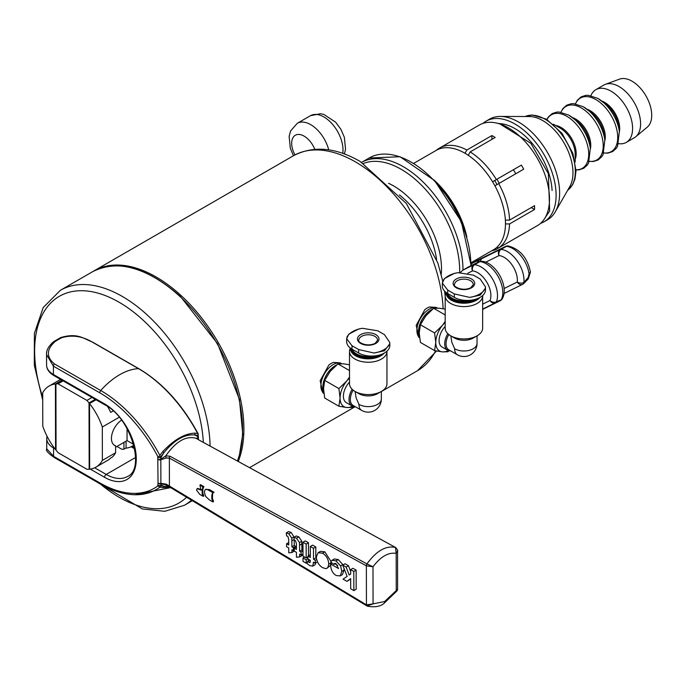 <?xml version="1.0" encoding="UTF-8"?>
<svg xmlns="http://www.w3.org/2000/svg" width="686" height="686" viewBox="0 0 686 686"><rect width="100%" height="100%" fill="white"/><g stroke="black" fill="none" stroke-linecap="round" stroke-linejoin="round"><path stroke-width="1.03" d="M540.585 223.344A58.07 33.528 -120 0 0 544.084 221.758A58.07 33.528 -120 0 0 544.084 154.71A58.07 33.528 -120 0 0 486.022 121.19A58.07 33.528 -120 0 0 482.901 123.429M486.022 121.19L489.53 119.158A58.07 33.528 60 0 1 500.283 116.44A58.07 33.528 60 0 1 547.6 152.686A58.07 33.528 60 0 1 555.326 211.785A58.07 33.528 60 0 1 547.6 219.734L544.084 221.758M555.326 211.785L569.826 186.498A42.609 24.602 -120 0 0 564.149 143.125A42.609 24.602 -120 0 0 529.429 116.526L500.283 116.44M618.678 143.674A30.441 17.57 -120 0 0 626.292 142.396A30.441 17.57 -120 0 0 626.292 107.248A30.441 17.57 -120 0 0 595.86 89.677A30.441 17.57 -120 0 0 590.938 95.628M626.292 142.396L634.284 137.783A30.441 17.57 -120 0 0 635.725 136.78A30.441 17.57 -120 0 0 634.284 102.634A30.441 17.57 -120 0 0 605.438 84.318A30.441 17.57 -120 0 0 603.843 85.064L595.86 89.677M635.725 136.78L647.267 127.15A27.86 16.087 -120 0 0 645.955 95.894A27.86 16.087 -120 0 0 619.544 79.13L605.438 84.318M440.506 148.536L440.695 147.413L465.691 132.981A58.07 33.528 -120 0 0 464.499 133.616L479.394 125.006A58.07 33.528 60 0 1 537.464 158.535A58.07 33.528 60 0 1 537.464 225.583L522.561 234.183A58.07 33.528 -120 0 0 523.71 233.472L498.713 247.903A58.07 33.528 -120 0 0 509.552 223.928L534.557 209.496A58.07 33.528 -120 0 0 534.557 205.671L509.552 220.103A58.07 33.528 -120 0 0 498.713 183.608L523.71 169.176A58.07 33.528 -120 0 0 521.369 165.12L496.372 179.561A58.07 33.528 -120 0 0 470.184 151.915L495.189 137.483A58.07 33.528 -120 0 0 491.871 135.571L466.874 150.002A58.07 33.528 -120 0 0 440.695 147.413L438.354 148.759A58.07 33.528 -120 0 0 436.399 150.268M464.499 133.616A58.07 33.528 -120 0 0 463.35 134.327M491.596 250.87A58.07 33.528 -120 0 0 496.372 249.258L521.369 234.818A58.07 33.528 -120 0 0 522.561 234.183M505.376 220.103L509.552 220.103M515.743 173.781A42.146 24.336 -120 0 0 513.402 169.725L496.295 179.595M513.402 169.725L521.369 165.12M492.574 181.747L496.372 179.561M491.871 139.395L491.871 135.571M465.005 153.252L466.874 150.002M496.973 247.243L498.713 247.903M438.26 149.351L438.354 148.759M498.713 183.608L494.898 185.812M470.184 151.915L468.246 155.285M509.552 223.928L505.471 223.928M534.557 209.496L531.247 207.584M496.372 249.258L495.078 248.769M499.245 183.299A41.915 24.199 -120 0 0 496.93 179.235M497.016 184.585A37.464 21.626 -120 0 0 494.7 180.521M471.119 262.695L493.594 249.713A57.367 33.117 -120 0 0 493.594 183.479A57.367 33.117 -120 0 0 436.236 150.363L413.752 163.337M467.861 273.191L472.577 270.867A18.736 10.822 60 0 1 478.133 272.925A18.728 10.813 60 0 1 490.01 300.528A4.682 3.49 22.3 0 0 496.415 301.763L501.149 299.885L500.274 300.682L482.652 309.386M499.905 300.862L495.146 302.92L496.415 301.763A23.41 13.514 60 0 0 492.497 278.979A23.41 13.514 60 0 0 474.618 264.693A4.682 2.701 -120 0 0 473.632 264.856L479.145 261.683L481.606 261.229A4.682 3.533 95.7 0 0 479.917 261.632L468.564 266.914M503.97 293.531L522.672 284.296A4.682 4.682 0 0 0 523.864 283.447L523.624 283.567A4.682 3.824 -116.3 0 1 522.672 284.296L522.672 284.296A4.682 3.824 -116.3 0 1 517.287 282.006L504.081 288.523M459.843 272.934L462.93 270.138L473.632 264.856A4.682 3.824 -116.3 0 0 472.577 270.867A4.682 3.533 -84.3 0 1 474.618 264.693L479.917 261.632A23.41 13.514 -120 0 1 498.293 276.784A23.41 13.514 -120 0 1 501.149 299.885A4.682 3.61 28.9 0 0 502.272 298.762C509.441 286.671 495.789 262.224 481.649 261.237A4.682 3.533 95.7 0 0 481.606 261.229M482.652 304.164L490.01 300.528A4.682 3.824 63.7 0 0 495.146 302.92L482.652 309.094M523.624 283.567L523.881 282.443L528.16 277.521L529.06 273.885L530.441 272.008C527.363 257.722 519.928 249.035 508.137 245.94A4.682 3.533 95.7 0 0 506.405 246.343A23.41 13.514 60 0 1 529.06 273.885M523.855 283.455L528.323 278.816L528.16 277.521M476.47 260.817A4.682 2.701 60 0 1 476.556 260.757A4.682 2.701 60 0 1 476.65 260.714L505.419 246.497A4.682 2.701 60 0 1 506.405 246.343L501.106 249.395A23.41 13.514 -120 0 1 523.881 282.443A4.682 3.001 -173.8 0 1 517.287 282.006A18.728 10.813 60 0 0 504.63 257.636A18.736 10.813 60 0 0 499.065 255.569A4.682 3.533 -84.3 0 1 501.106 249.395A4.682 2.701 -120 0 0 500.12 249.558L505.419 246.497A4.682 3.824 -116.3 0 1 505.599 246.403L476.83 260.62A4.682 3.824 63.7 0 0 476.821 260.62A4.682 3.824 63.7 0 0 476.65 260.714L472.362 263.184L479.411 259.84L477.465 262.506M485.654 262.198L499.065 255.569A4.682 3.824 -116.3 0 1 500.12 249.558L482.181 258.425A4.682 3.824 63.7 0 0 480.457 261.272M477.173 262.652L479.094 259.994M471.145 264.316L472.362 263.184A4.682 2.701 60 0 0 472.277 263.235A4.682 4.682 0 0 0 471.145 264.144M477.01 260.534A4.682 3.824 63.7 0 0 476.83 260.62A4.682 4.682 0 0 0 476.556 260.757L472.277 263.235A4.682 2.701 60 0 0 472.088 263.355M462.93 270.138L468.229 267.077M482.181 258.425L479.411 259.84A4.682 2.264 62.2 0 0 478.708 261.898M323.878 393.447L322.883 392.872L320.173 380.747L328.8 365.106A17.33 10.007 120 0 1 333.49 362.397L340.205 362.86L341.679 363.709A17.33 10.007 120 0 0 324.718 373.356A17.33 10.007 120 0 0 323.878 393.395M419.575 337.821L418.906 337.435L416.196 325.31L424.823 309.669A17.33 10.007 120 0 1 429.513 306.959L436.227 307.422L437.368 308.083M322.866 387.196A17.33 10.007 -60 0 1 322.866 386.998A17.33 10.007 -60 0 1 335.12 365.784A17.33 10.007 -60 0 1 335.283 365.689M322.866 386.998L322.866 387.384A17.793 10.273 -60 0 1 335.445 365.595A17.793 10.273 -60 0 1 336.655 364.961M323.732 392.178A17.793 10.273 -60 0 1 322.866 387.384M324.71 380.387L338.901 388.576L340.085 398.094L338.901 406.241L324.71 398.043L323.526 388.533L324.71 380.387L330.146 371.46L337.958 363.906L349.5 370.569M338.901 406.241L346.704 407.51L352.141 407.424L353.393 406.412M349.5 377.06L346.704 381.022L338.901 388.576M337.958 363.906L343.394 363.82L349.5 364.746M352.553 406.155A18.728 10.813 -60 0 1 346.704 407.51A18.728 10.813 -60 0 1 340.085 398.094A18.728 10.813 -60 0 1 346.704 381.022A18.728 10.813 -60 0 1 349.5 378.012M354.919 406.506A14.046 8.112 -60 0 1 351.935 405.863L346.301 402.613A14.046 8.112 -60 0 1 343.394 396.182A14.046 8.112 -60 0 1 349.5 382.068M351.935 405.863A14.046 8.112 -60 0 1 349.02 399.432A14.046 8.112 -60 0 1 352.141 389.288M386.955 351.172A18.728 10.813 180 0 1 386.955 351.421L386.955 383.748A18.728 10.813 180 0 1 381.476 391.397L377.497 393.695A13.111 7.572 180 0 1 358.958 393.695L354.979 391.397A18.728 10.813 180 0 1 349.5 383.748L349.5 351.421A18.728 10.813 180 0 1 349.834 349.371L350.289 348.008M381.476 391.397A18.728 10.813 180 0 1 354.979 391.397L358.958 393.695M355.116 391.474L356.111 397.846L358.958 404.397A13.111 7.572 120 0 0 361.676 410.4A13.111 13.111 0 0 0 381.339 399.046A13.111 7.572 180 0 1 373.244 406.043A13.111 7.572 180 0 1 358.958 404.397M386.955 351.421A18.728 10.813 180 0 1 375.396 361.411A18.728 10.813 180 0 1 354.979 359.061A18.728 10.813 180 0 1 349.5 351.421M384.194 353.119A17.802 10.273 180 0 1 355.64 355.845A17.802 10.273 180 0 1 350.443 348.128M383.088 353.684A17.296 9.99 180 0 1 356 355.64A17.296 9.99 180 0 1 350.932 348.574L350.932 348.471M380.181 354.808A17.296 9.99 180 0 1 356 354.653A17.296 9.99 180 0 1 351.009 348.531M374.642 355.905A16.636 9.604 180 0 1 356.463 353.839A16.636 9.604 180 0 1 351.995 349.148A18.265 10.547 180 0 1 346.653 341.697L346.653 338.695L352.004 345.727L358.624 349.551L373.999 353.016L384.452 350.778L389.639 343.995L389.802 342.52L384.452 334.639L377.832 330.815L362.457 328.302L358.769 328.971L353.744 330.969M389.802 342.52L389.802 345.521A18.265 10.547 180 0 1 378.526 355.262A18.265 10.547 180 0 1 358.624 352.973L352.004 349.148L352.004 345.727M361.676 410.4L353.067 405.435A13.111 7.572 -60 0 1 353.136 390.163M358.769 328.971L348.677 334.228L346.653 338.695M360.613 343.412A10.77 6.217 180 0 1 360.613 334.622A10.77 6.217 180 0 1 375.842 334.622A10.77 6.217 180 0 1 375.842 343.412A10.77 6.217 180 0 1 360.613 343.412M418.563 331.561A17.33 10.007 -60 0 1 418.554 331.372A17.33 10.007 -60 0 1 430.808 310.149A17.33 10.007 -60 0 1 430.971 310.055M418.554 331.372L418.554 331.758A17.793 10.273 -60 0 1 431.142 309.961A17.793 10.273 -60 0 1 432.343 309.335M419.42 336.543A17.793 10.273 -60 0 1 418.554 331.758M420.407 324.752L434.59 332.95L435.773 342.46L434.59 350.606L420.407 342.417L419.223 332.899L420.407 324.752L425.843 315.834L433.646 308.28L445.188 314.943M434.59 350.606L442.401 351.884L447.838 351.789L449.09 350.778M445.188 321.434L442.401 325.396L434.59 332.95M433.646 308.28L439.091 308.185L445.188 309.112M448.241 350.529A18.728 10.813 -60 0 1 442.401 351.884A18.728 10.813 -60 0 1 435.773 342.46A18.728 10.813 -60 0 1 442.401 325.396A18.728 10.813 -60 0 1 445.188 322.386M450.616 350.872A14.046 8.112 -60 0 1 447.624 350.229L441.998 346.979A14.046 8.112 -60 0 1 439.091 340.548A14.046 8.112 -60 0 1 445.188 326.442M447.624 350.229A14.046 8.112 -60 0 1 444.717 343.797A14.046 8.112 -60 0 1 447.829 333.662M482.644 295.537A18.728 10.813 180 0 1 482.652 295.786L482.652 328.122A18.728 10.813 180 0 1 477.164 335.771L473.194 338.061A13.111 7.572 180 0 1 454.647 338.061L450.676 335.771A18.728 10.813 180 0 1 445.188 328.122L445.188 295.786A18.728 10.813 180 0 1 445.531 293.737L445.986 292.382M477.164 335.771A18.728 10.813 180 0 1 450.676 335.771L454.647 338.061M450.813 335.848L451.808 342.22L454.647 348.771A13.111 7.572 120 0 0 457.365 354.773A13.111 13.111 0 0 0 477.036 343.412A13.111 7.572 180 0 1 468.941 350.409A13.111 7.572 180 0 1 454.647 348.771M482.652 295.786A18.728 10.813 180 0 1 471.093 305.776A18.728 10.813 180 0 1 450.676 303.435A18.728 10.813 180 0 1 445.188 295.786M479.883 297.492A17.802 10.273 180 0 1 451.337 300.211A17.802 10.273 180 0 1 446.14 292.493M478.785 298.05A17.296 9.99 180 0 1 451.688 300.005A17.296 9.99 180 0 1 446.62 292.948L446.62 292.845M475.87 299.173A17.296 9.99 180 0 1 451.688 299.019A17.296 9.99 180 0 1 446.697 292.896M470.339 300.279A16.636 9.604 180 0 1 452.16 298.204A16.636 9.604 180 0 1 447.692 293.514A18.265 10.547 180 0 1 442.35 286.062L442.35 283.069L447.701 290.092L454.321 293.917L469.687 297.39L480.149 295.151L485.328 288.36L485.499 286.894L480.149 279.005L473.52 275.18L458.154 272.668L454.458 273.337L449.441 275.335M485.499 286.894L485.499 289.886A18.265 10.547 180 0 1 474.223 299.628A18.265 10.547 180 0 1 454.321 297.347L447.701 293.522L447.701 290.092M457.365 354.773L448.755 349.8A13.111 7.572 -60 0 1 448.833 334.528M454.458 273.337L444.374 278.593L442.35 283.069M456.301 287.786A10.77 6.217 180 0 1 456.301 278.988A10.77 6.217 180 0 1 471.539 278.988A10.77 6.217 180 0 1 471.539 287.786A10.77 6.217 180 0 1 456.301 287.786M96.057 399.792L89.523 403.557A46.828 27.037 60 0 1 102.308 427.009L119.227 417.242M102.308 427.009L102.377 460.383A46.828 27.037 60 0 1 95.954 467.132A46.828 27.037 60 0 1 89.66 469.19L89.523 403.557M95.954 467.132L107.539 460.435A46.828 27.037 -120 0 0 110.789 457.956L112.444 456.996A46.828 27.037 -120 0 0 115.617 452.734L102.377 460.383M115.617 452.734L115.608 445.857A15.221 8.807 -60.1 0 1 114.622 445.42A15.221 8.807 -60.1 0 1 112.135 433.621A15.221 8.807 -60.1 0 1 121.559 420.166M61.954 380.19L55.42 383.963L55.557 449.587A46.828 27.037 60 0 1 42.772 426.135L42.703 392.761A46.828 27.037 60 0 1 49.126 386.021A46.828 27.037 60 0 1 55.42 383.963M56.046 449.304L55.557 449.587M113.181 410.965L110.695 412.397A46.828 27.037 -120 0 0 107.693 406.627M133.821 445.154A46.828 27.037 60 0 1 132.372 446.097A46.828 27.037 60 0 1 126.078 448.155L126.07 441.167M198.194 433.964L198.194 435.37A2.341 1.346 179.9 0 1 197.508 436.33L198.065 437.737L196.162 438.32L198.494 439.752L395.462 547.428C385.909 545.404 376.4 550.892 366.941 563.901L169.965 456.216L165.798 455.847L160.747 459.277L161.09 457.356A2.341 1.346 179.9 0 1 157.771 457.356L158.037 483.09A2.341 1.629 13.1 0 0 160.798 483.716L165.858 484.951L170.025 487.249L367.027 605.952M170.025 487.249A2.341 1.321 -58.9 0 1 169.871 487.18L165.489 484.779L166.338 484.196L160.884 483.296L160.833 459.723A2.341 0.797 65.5 0 0 160.747 459.277A2.341 0.995 169.4 0 1 157.986 459.517A2.341 1.346 -0.1 0 0 160.833 459.723L166.286 457.982L169.365 458.111L366.333 565.796L372.995 566.765L366.941 563.901A2.341 1.389 118.7 0 0 366.333 565.796M198.134 433.775C182.356 404.543 162.651 382.882 139.009 368.785A2.341 1.355 119.9 0 0 138.538 368.674A111.132 64.158 60 0 1 197.679 433.552L198.16 434.084L197.508 433.501L198.16 434.084L197.508 436.33L194.738 434.975A2.341 1.844 -85.2 0 0 194.824 433.123C184.603 433.578 173.91 439.752 162.736 451.654L159.855 455.393A111.132 64.158 -120 0 0 100.713 390.514A2.341 1.355 119.9 0 0 99.762 392.795A109.014 62.941 60 0 1 157.771 456.439L157.771 457.356M163.851 452.811L161.09 457.356L161.081 456.439L163.843 452.803C174.33 439.975 184.628 434.024 194.738 434.967L197.508 435.404M166.286 457.982A2.341 1.02 77.6 0 1 165.798 455.847C175.925 441.347 186.035 435.499 196.162 438.32A2.341 2.23 -54.8 0 1 196.522 438.534M395.642 547.514A2.341 1.389 118.7 0 0 395.599 547.488A2.341 1.389 118.7 0 0 395.462 547.428L396.174 553.379L397.537 550.772C398.232 551.081 397.606 550 395.676 547.531A2.341 1.355 119.9 0 0 395.53 547.471M212.669 492.608L212.437 498.319L213.552 501.44L212.883 501.826L211.768 498.705L211.863 494.949L212.806 492.659L213.346 492.762L206.452 489.161L204.96 489.95L204.368 492.171L205.62 496.347L209.307 499.828L212.754 501.903M212.883 501.826L213.415 501.517M205.568 489.41L209.504 489.598L213.8 492.145L213.346 492.762L212.214 492.617M199.926 485.131L201.341 485.045L200.586 484.745L203.871 486.623L202.816 489.272L202.824 493.268L203.879 495.867L202.799 495.807L202.156 493.646L202.147 489.65L203.202 487L199.926 485.131L201.041 490.181L197.379 488.672L196.496 490.061L199.815 494.435L203.03 496.27M197.011 488.792L197.679 488.406L201.701 489.795M202.421 487.017L203.631 486.666M294.225 540.053L294.234 545.499L295.683 546.33L295.692 547.359M293.376 550.584L294.268 550.069L294.251 551.175L291.927 552.513L291.927 549.752L293.376 550.584L293.368 547.668L291.919 546.836L291.799 538.141L288.789 533.794L286.285 532.902L286.551 535.895L287.837 536.289L288.729 539.419L288.737 545.01L286.568 543.758L286.577 546.682L288.746 547.925L288.755 552.839L291.927 552.513M286.285 532.902L288.6 531.564L291.113 532.447L294.165 537.215M342.726 565.084L347.133 576.412L343.043 579.13L346.953 581.376L350.657 578.624L350.675 588.777L353.856 590.603L353.813 571.464L350.64 569.637L350.649 574.071L349.183 575.022L346.147 567.056L342.726 565.084L345.041 563.746L348.462 565.718L350.64 571.421M350.64 569.637L352.956 568.3L356.137 570.126L356.171 589.265L353.856 590.603M350.657 579.01L346.953 581.376M334.965 563.832L337.641 565.367M332.024 560.299L330.746 562.005L333.911 564.441L334.682 563.36L335.926 563.618L338.532 568.548L330.583 563.986C330.669 569.603 332.581 573.462 336.303 575.563L340.247 575.88L341.791 571.369L340.599 565.916L335.96 560.891L332.024 560.299L334.339 558.961L338.275 559.553L343.051 564.895M344.003 568.377L344.106 570.032L342.391 574.645L340.076 575.983M331.046 562.237L331.012 563.738M330.609 565.307L326.982 568.265L327.968 567.271L328.748 564.184C328.44 559.133 326.365 555.463 322.523 553.173L318.098 552.702L316.349 556.895C316.615 561.525 318.69 565.118 322.574 567.674L325.764 568.608L326.982 568.265M318.158 552.667L320.473 551.33L324.838 551.836L330.986 561.44M310.295 560.308L310.046 562.58L307.585 561.337L307.165 563.626L309.832 565.624L312.722 566.156L313.511 562.16L315.277 563.172L315.277 560.29L313.511 559.27L313.485 548.285L310.304 546.459L310.329 557.444L307.954 556.08L310.321 554.768M310.304 546.459L312.627 545.121L315.8 546.948L315.826 557.932L316.443 558.284M315.8 562.872L315.037 564.818L312.722 566.156M307.954 556.921L306.179 557.95L306.153 544.075L302.972 542.249L305.296 540.911L308.468 542.737L308.503 555.771M308.503 559.279L308.511 560.805M306.882 557.547L307.963 558.164M302.989 550.978L301.068 552.093L299.619 551.261L299.499 542.566L296.489 538.21L293.977 537.327L296.292 535.989L298.804 536.872L301.814 541.228L301.934 549.923L302.989 550.532M301.943 554.511L301.943 555.591L299.628 556.938L299.619 554.177L301.068 555.008L301.068 552.093M212.437 498.319L211.768 498.705M213.286 501.123L212.626 501.509M210.362 490.13L209.702 490.516M213.8 492.145L213.132 492.531M202.824 493.268L202.156 493.646M202.816 489.272L202.147 489.65M202.842 491.202L202.173 491.579M295.683 546.33L293.368 547.668M294.234 545.499L291.919 546.836M288.729 542.515L286.568 543.758M294.114 536.804L291.799 538.141M348.462 565.718L346.147 567.056M356.137 570.126L353.813 571.464M332.144 563.086L330.583 563.986M335.617 563.455L333.911 564.441M307.954 556.08L307.963 558.97L310.338 560.333M315.8 546.948L313.485 548.285M315.826 557.932L313.511 559.27M316.658 559.484L315.277 560.29M317.498 561.894L315.277 563.172M309.832 560.042L307.585 561.337M308.468 542.737L306.153 544.075M302.972 542.249L303.006 556.123L306.179 557.95M306.196 563.215L306.188 559.81L303.006 557.984L303.015 561.388L306.196 563.215L307.371 562.537M307.963 558.79L306.188 559.81M304.627 557.049L303.006 557.984M301.934 549.923L299.619 551.261M293.977 537.327L294.251 540.319L295.537 540.714L296.421 543.844L296.438 549.435L294.268 548.183L294.268 551.098L296.438 552.35L296.455 557.264L299.628 556.938M302.998 553.902L301.068 555.008M296.429 546.931L294.268 548.183M301.814 541.228L299.499 542.566M367.001 563.935A2.341 1.355 119.9 0 0 366.367 565.813L366.444 604.855A2.341 1.355 119.9 0 0 366.941 605.927A2.341 1.355 119.9 0 0 367.087 605.995L373.064 603.886L366.444 604.855L166.338 484.196M384.666 601.502L373.064 603.886L372.995 566.765C380.696 556.595 388.422 552.136 396.174 553.379L396.242 590.5L397.168 590.706L397.614 589.274L384.666 601.502A4.682 2.701 60 0 1 383.706 603.646C380.044 606.57 374.693 607.436 367.662 606.244L366.873 605.884A2.341 1.321 121.1 0 0 366.899 605.901M197.302 439.04L198.083 438.217A2.341 1.801 -128.1 0 0 198.065 437.737A2.341 0.995 169.4 0 0 198.365 437.102A2.341 2.341 0 0 1 198.408 437.522A2.341 1.346 -0.1 0 0 198.365 437.274M197.679 433.552L194.824 433.123M161.081 456.439L157.771 456.439M159.787 456.233L159.855 455.393M163.843 452.803A2.341 0.506 -141.1 0 0 162.736 451.654M157.831 485.011L158.037 483.09A2.341 1.346 179.9 0 0 160.884 483.296A2.341 1.123 77.3 0 1 160.798 483.716L161.141 485.002L163.911 486.365L161.141 485.92L161.141 485.002A2.341 1.346 -0.1 0 1 157.831 485.011L157.831 485.928L159.847 486.88L161.141 485.92M157.831 485.928A109.014 62.941 60 0 1 99.95 482.978L53.594 456.336L46.751 448.85C45.413 450.162 47.857 453.017 54.083 457.416L54.083 457.416A2.341 1.355 -60.1 0 1 53.594 456.336L53.577 448.001L54.914 448.764M61.8 337.709C72.064 334.682 82.191 336.123 92.181 342.04A2.341 1.355 -60.1 0 1 92.653 342.143L92.653 342.143C83.426 338.627 77.569 332.521 60.651 337.589A2.341 1.449 -116 0 1 61.8 337.709A63.215 36.581 -60.1 0 0 54.923 341.679C46.416 349.5 46.228 356.9 54.357 363.872A2.341 1.355 -60.1 0 0 53.405 366.161L99.762 392.795M53.731 341.577A2.341 1.243 56.3 0 1 53.757 341.568C48.577 346.061 46.176 350.409 46.554 354.619L53.405 366.161L53.422 374.505A2.341 1.355 119.9 0 0 53.911 375.576C49.126 372.738 46.682 369.205 46.571 364.986A23.41 13.488 179.9 0 0 53.422 374.505L104.418 403.805A2.341 1.355 119.9 0 0 104.907 404.877L53.911 375.576M54.083 457.416L100.439 484.05C112.384 490.893 123.849 494.46 134.825 494.752A111.132 64.158 -120 0 0 159.915 487.171L159.847 486.88M159.915 487.171L162.805 487.617A2.341 1.844 -85.2 0 0 163.911 486.365L168.842 486.58A2.341 1.664 80.1 0 1 168.173 487.326L169.622 487.034M162.805 487.617L168.173 487.326M63.146 380.876L58.036 383.826L86.899 400.418L92.01 397.468M58.036 383.826A46.828 27.037 -120 0 0 55.918 383.911L56.055 450.213A46.828 27.037 -120 0 0 58.173 452.734L87.045 469.318A46.828 27.037 -120 0 0 89.163 469.241L89.66 468.95M95.268 399.338L89.026 402.939L89.163 469.241M89.026 402.939A46.828 27.037 -120 0 0 86.899 400.418M55.918 383.911L62.152 380.31M116.929 446.44L121.808 449.244A46.828 27.037 -120 0 0 123.926 449.167L126.078 447.924M123.917 442.41L123.926 449.167M115.608 447.212L127.056 440.601L133.616 444.365M115.608 445.857L113.756 444.794M127.056 440.601L127.03 428.544M552.084 190.511A52.445 30.278 -120 0 0 500.18 123.66M525.15 116.517L532.267 114.974L546.356 119.167L562.023 133.333L572.913 153.432L576 171.191L574.911 179.226L572.587 184.817L567.699 190.211A42.609 24.602 -120 0 0 572.673 155.696A42.609 24.602 -120 0 0 545.181 119.287A42.609 24.602 -120 0 0 525.167 116.517M553.37 124.183L560.093 128.059A21.317 12.305 60 0 1 575.168 154.17L575.168 161.93M575.168 159.315A21.369 12.339 -120 0 0 561.071 127.459A21.369 12.339 -120 0 0 555.643 125.487M575.991 169.776A30.913 17.853 -120 0 0 588.202 148.493A30.913 17.853 -120 0 0 566.85 116.328A30.913 17.853 -120 0 0 546.991 119.544M576 169.922L578.984 169.862L583.692 168.302L587.293 165.077L588.562 163.071L590.346 148.159A30.913 17.853 -120 0 0 572.887 117.923A30.913 17.853 -120 0 0 568.865 115.162M546.871 119.467L548.414 116.912L552.119 113.619L556.706 112.11L559.081 112.015L568.788 115.119L577.398 121.499A21.438 12.374 60 0 1 589.506 142.465L590.346 148.159M590.432 148.742A21.438 12.374 -120 0 0 575.614 119.012A21.438 12.374 -120 0 0 572.424 117.563M589.351 161.304A30.913 17.853 -120 0 0 602.84 140.896A30.913 17.853 -120 0 0 581.359 107.951A30.913 17.853 -120 0 0 561.011 112.212M589.317 161.407L593.493 161.493L598.201 159.924L601.793 156.7L603.063 154.693L604.855 139.79A30.913 17.853 -120 0 0 587.396 109.546A30.913 17.853 -120 0 0 583.366 106.784M560.908 112.195L562.923 108.534L566.627 105.241L571.215 103.74L573.59 103.646L583.297 106.742L591.907 113.121A21.438 12.374 60 0 1 604.014 134.096L604.855 139.79M604.941 140.364A21.438 12.374 -120 0 0 590.123 110.635A21.438 12.374 -120 0 0 586.933 109.185M603.86 152.927A30.913 17.853 -120 0 0 617.34 132.518A30.913 17.853 -120 0 0 595.868 99.573A30.913 17.853 -120 0 0 575.52 103.835M603.826 153.029L608.002 153.115L612.709 151.546L616.302 148.33L617.572 146.315L619.364 131.412A30.913 17.853 -120 0 0 601.905 101.168A30.913 17.853 -120 0 0 597.875 98.415M575.408 103.818L577.423 100.156L581.136 96.863L585.724 95.363L588.099 95.268L597.806 98.364L606.441 104.769A21.369 12.339 60 0 1 618.515 125.675L619.364 131.412M619.407 131.721A21.317 12.305 -120 0 0 604.632 102.351A21.317 12.305 -120 0 0 601.656 100.971M433.929 179.904A67.94 39.222 60 0 1 466.857 236.936M465.28 231.894A69.732 40.26 -120 0 0 437.514 183.797M444.091 191.857A70.006 40.423 60 0 1 461.584 222.161M342.751 153.381A26.925 15.546 -120 0 0 332.65 124.44A26.925 15.546 -120 0 0 310.501 115.668L297.261 123.317A26.925 15.546 60 0 1 328.723 149.857M294.963 154.907A17.562 10.136 60 0 1 296.678 134.679A17.562 10.136 60 0 1 314.771 149.299M399.398 194.91A65.556 37.85 60 0 1 436.596 259.342M441.209 274.529A67.554 38.999 -120 0 0 388.55 183.325M363.503 163.448A82.689 47.746 60 0 1 426.632 190.691A82.689 47.746 60 0 1 459.654 272.556M471.145 265.628L461.326 221.544L434.632 180.641L400.075 156.734L369.128 158.012A84.292 48.663 60 0 1 434.221 180.744A84.292 48.663 60 0 1 470.87 265.765M462.981 270.113A84.292 48.663 -120 0 0 426.521 185.503A84.292 48.663 -120 0 0 361.659 162.325L369.128 158.012M442.727 281.011L437.857 263.047L406.378 203.545L360.15 161.442C335.583 147.319 313.339 145.423 293.428 155.756A124.089 71.644 60 0 1 355.468 161.905A124.089 71.644 60 0 1 443.105 308.726M435.584 350.812A124.089 71.644 60 0 1 417.517 370.697L436.536 351M238.248 461.464A124.089 71.644 -120 0 0 156.151 276.981A124.089 71.644 -120 0 0 94.102 270.833L93.442 271.227M389.639 343.995A22.175 12.802 180 0 1 373.999 353.016M346.824 337.332A22.175 12.802 180 0 1 362.457 328.302M358.864 340.162A9.364 5.411 180 0 1 361.608 336.346A9.364 5.411 180 0 1 371.812 335.171A9.364 5.411 180 0 1 377.592 340.162L375.139 343.343C365.475 347.965 356.171 340.676 358.864 340.162M358.624 349.551L358.624 352.973M437.308 308.074A17.33 10.007 120 0 0 420.741 317.91A17.33 10.007 120 0 0 419.558 337.675M485.328 288.36A22.175 12.802 180 0 1 469.687 297.39M442.513 281.697A22.175 12.802 180 0 1 458.154 272.668M454.552 284.536A9.364 5.411 180 0 1 457.296 280.711A9.364 5.411 180 0 1 467.509 279.536A9.364 5.411 180 0 1 473.289 284.536L470.836 287.717C461.163 292.33 451.86 285.05 454.552 284.536M454.321 293.917L454.321 297.347M237.519 461.069L239.285 455.873L242.741 434.229L239.448 399.475L217.556 343.643L180.392 296.429C147.336 267.326 118.129 259.051 92.773 271.605A124.089 71.644 60 0 1 179.946 296.498A124.089 71.644 60 0 1 237.399 461.001M192.32 500.711L184.414 505.273A124.089 71.644 -120 0 0 191.437 500.18M210.096 446.08A124.089 71.644 -120 0 0 147.499 315.226A124.089 71.644 -120 0 0 60.325 290.332L43.227 307.534L34.394 333.396L34.3 365.252L42.721 400.178M42.712 397.28A119.407 68.943 60 0 1 55.026 299.199A119.407 68.943 60 0 1 143.237 320.259A119.407 68.943 60 0 1 203.339 442.384M186.575 497.247A119.407 68.943 60 0 1 100.405 484.033M90.295 469.095L104.564 477.302A44.95 25.957 -120 0 0 136.282 458.814A44.95 25.957 -120 0 0 104.418 403.805M366.418 604.829A2.341 1.321 121.1 0 0 366.864 605.884L169.871 487.18A2.341 1.321 -58.9 0 1 169.416 486.134L169.365 458.111A2.341 1.389 -61.3 0 1 169.965 456.216M212.523 494.572L211.863 494.949M209.504 489.598L208.844 489.984M211.391 490.816L210.731 491.193M203.468 495.421L202.799 495.807M200.698 489.187L200.038 489.564M200.586 484.745L200.029 485.071M203.047 486.031L202.387 486.417M291.113 532.447L288.789 533.794M294.174 539.47L291.902 540.782M338.275 559.553L335.96 560.891M342.914 564.578L340.599 565.916M344.106 570.032L341.791 571.369M331.064 562.837L328.748 564.184M324.838 551.836L322.523 553.173M314.411 562.674L313.519 563.197M310.329 561.645L309.052 562.383M298.804 536.872L296.489 538.21M301.917 543.869L299.602 545.207M395.899 547.72A2.341 1.355 119.9 0 0 395.676 547.531L198.623 439.803A2.341 1.389 -61.3 0 1 198.76 439.898M397.177 590.706L383.706 603.646A4.682 2.701 60 0 1 383.62 603.697M198.494 439.752A2.341 1.389 -61.3 0 1 198.623 439.803L196.453 438.483M198.417 439.692L198.408 437.522A2.341 1.346 -0.1 0 1 198.083 438.217L198.091 439.503M53.757 341.559A2.341 1.243 56.3 0 1 54.923 341.679M92.181 342.04L138.538 368.674A63.215 36.581 119.9 0 0 100.713 390.514L54.357 363.872M104.907 404.877C131.266 418.014 145.509 469.473 127.459 476.496A42.609 24.602 60 0 1 106.219 474.429A2.341 1.355 119.9 0 0 104.564 477.302M53.714 447.152A2.341 1.355 119.9 0 0 53.577 448.001A23.41 13.488 -0.1 0 1 46.717 438.483L46.742 448.85M135.588 457.468L106.219 474.429L94.668 467.792M131.095 446.766L134.662 448.815M100.439 484.05A2.341 1.355 -60.1 0 1 99.95 482.978M497.633 123.326L499.219 123.506L530.844 143.305L548.363 173.661L549.649 211.022L543.483 220.215M466.883 237.013L454.664 205.954L433.878 179.852M500.274 300.682A4.682 4.682 0 0 0 502.272 298.762M508.137 245.94A4.682 4.682 0 0 0 505.599 246.403M528.331 278.816L530.441 272.008M479.111 261.7L468.401 266.991M297.261 123.317L290.581 130.975L289.14 136.334L290.332 148.356L293.462 155.739M344.381 153.964L345.547 149.291L344.355 137.269L340.959 129.422L335.728 122.271L323.835 114.425L320.542 113.722L310.501 115.668M445.188 296.232L444.537 291.07M293.428 155.756L94.102 270.833M417.517 370.697L381.339 391.577M355.202 406.669L249.567 467.655M381.339 391.474L381.339 399.046M477.036 335.848L477.036 343.412M92.773 271.605L60.325 290.332M95.706 481.332L142.362 508.943L164.76 511.302L184.414 505.273M60.582 379.409L49.126 386.021M133.847 445.248L132.372 446.097M212.857 501.92L213.518 501.535M213.312 492.831L213.981 492.454M203.193 496.312L203.853 495.935M199.952 485.062L200.612 484.676M203.176 487.069L203.836 486.683M397.614 589.274L397.537 550.789M198.194 435.37L198.365 437.102M53.757 341.568L60.651 337.589M92.653 342.143L139.009 368.785M47 436.167L46.717 438.483M131.832 446.397L134.482 447.924M46.545 354.628L46.571 364.986M134.825 494.752L170.617 487.626"/></g></svg>
